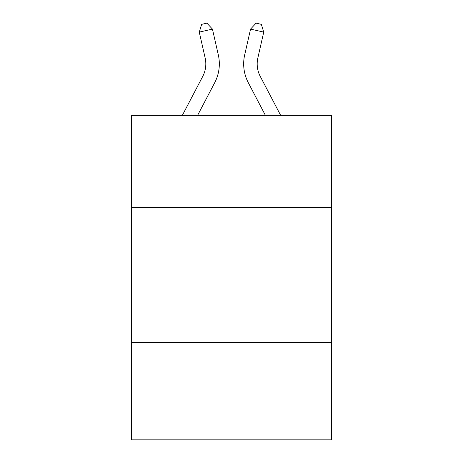 <?xml version="1.0" encoding="UTF-8"?>
<svg xmlns="http://www.w3.org/2000/svg" width="463" height="463" viewBox="0 0 463 463"><rect width="100%" height="100%" fill="white"/><g stroke="black" fill="none" stroke-linecap="round" stroke-linejoin="round"><path stroke-width="0.69" d="M331.549 207.308L331.549 115.374L131.451 115.374L131.451 207.308L331.549 207.308L331.549 439.85L131.451 439.85L131.451 207.308M331.549 342.504L131.451 342.504M182.329 115.374L202.725 76.436A27.039 27.039 0 0 0 205.138 57.881L199.264 32.109L212.442 29.105L218.316 54.877A40.559 40.559 0 0 1 214.699 82.709L197.591 115.374M280.671 115.374L260.275 76.436A27.039 27.039 0 0 1 257.862 57.881L263.736 32.109L250.558 29.105L244.684 54.877A40.559 40.559 0 0 0 248.301 82.709L265.409 115.374M250.558 29.105L244.684 54.877L250.558 29.105L244.684 54.877L250.558 29.105L244.684 54.877L250.558 29.105L244.684 54.877L250.558 29.105L244.684 54.877L250.558 29.105L244.684 54.877L250.558 29.105L244.684 54.877L250.558 29.105L244.684 54.877L250.558 29.105L256.074 23.15L261.346 24.354L263.736 32.109M260.275 76.436A27.039 27.039 0 0 1 257.862 57.881A27.039 27.039 0 0 0 260.275 76.436A27.039 27.039 0 0 1 257.862 57.881A27.039 27.039 0 0 0 260.275 76.436A27.039 27.039 0 0 1 257.862 57.881A27.039 27.039 0 0 0 260.275 76.436A27.039 27.039 0 0 1 257.862 57.881A27.039 27.039 0 0 0 260.275 76.436A27.039 27.039 0 0 1 257.862 57.881A27.039 27.039 0 0 0 260.275 76.436A27.039 27.039 0 0 1 257.862 57.881A27.039 27.039 0 0 0 260.275 76.436M202.725 76.436A27.039 27.039 0 0 0 205.138 57.881A27.039 27.039 0 0 1 202.725 76.436M199.264 32.109L201.654 24.354L206.926 23.15L212.442 29.105"/></g></svg>
